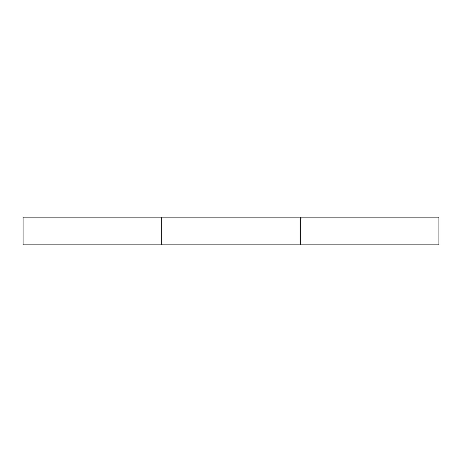 <?xml version="1.0" encoding="UTF-8"?>
<svg xmlns="http://www.w3.org/2000/svg" width="462" height="462" viewBox="0 0 462 462"><rect width="100%" height="100%" fill="white"/><g stroke="black" fill="none" stroke-linecap="round" stroke-linejoin="round"><path stroke-width="0.69" d="M23.1 217.14L438.9 217.14L438.9 244.86L23.1 244.86L23.1 217.14M161.7 217.14L161.7 244.86M300.3 217.14L300.3 244.86"/></g></svg>
